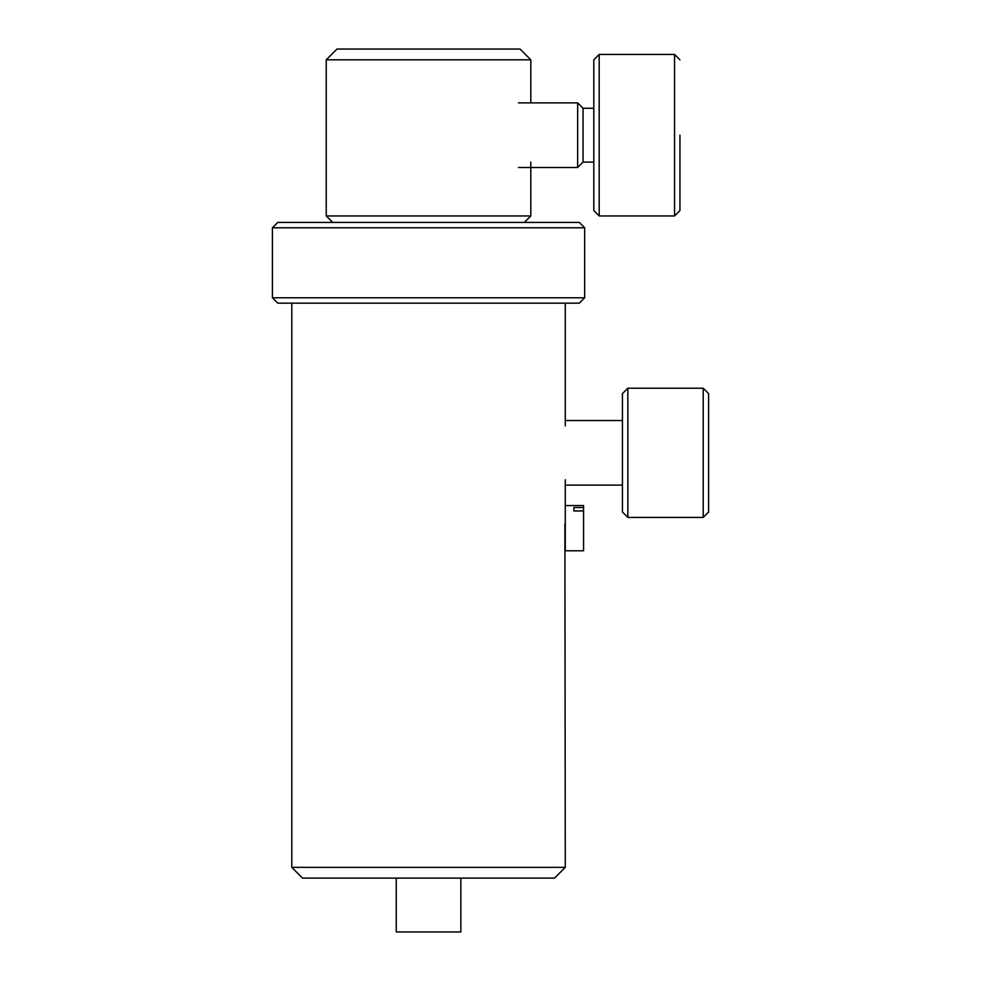 <?xml version="1.0" encoding="UTF-8"?>
<svg xmlns="http://www.w3.org/2000/svg" width="981" height="981" viewBox="0 0 981 981"><rect width="100%" height="100%" fill="white"/><g stroke="black" fill="none" stroke-linecap="round" stroke-linejoin="round"><path stroke-width="1.47" d="M554.51 878.118L302.565 878.118L291.798 867.351L565.277 867.351L554.51 878.118M565.277 867.351L564.897 523.903M326.244 59.816L337.01 49.05L520.053 49.05L530.819 59.816L326.244 59.816L326.244 215.943L530.819 215.943L530.819 162.11M272.411 227.788L277.795 222.405L579.28 222.405L584.664 227.788L272.411 227.788L272.411 297.77L584.664 297.77L584.664 227.788M584.664 297.77L579.28 303.154L277.795 303.154L272.411 297.77M583.585 507.52L583.585 505.571L565.277 505.571L565.277 550.795L583.585 550.795L583.585 510.954L573.885 510.954L573.885 507.52L583.585 507.52L583.585 510.954M703.205 388.218L708.589 393.602L708.589 512.033L703.205 517.416L703.205 388.218L627.84 388.218L627.84 517.416L622.445 512.033L622.445 393.602L627.84 388.218M593.812 162.11L583.045 162.11L583.045 108.266L577.662 102.882L518.446 102.882M583.045 162.11L577.662 167.493L577.662 102.882M599.195 215.943L593.812 210.559L593.812 59.816L599.195 54.433L599.195 215.943L674.56 215.943L674.56 54.433L599.195 54.433M679.956 135.182L679.943 210.559L679.956 135.182M460.837 878.118L460.837 931.95L396.238 931.95L396.238 878.118M565.277 303.154L565.277 425.901M565.277 479.734L565.277 509.041M291.798 303.154L291.798 867.351M530.819 59.816L530.819 102.882M524.357 222.405L530.819 215.943M332.706 222.405L326.244 215.943M622.445 420.518L565.277 420.518M622.445 485.117L565.277 485.117M703.205 517.416L627.84 517.416M593.812 108.266L583.045 108.266M679.943 59.816L674.56 54.433M577.662 167.493L518.446 167.493M679.943 210.559L674.56 215.943"/></g></svg>
